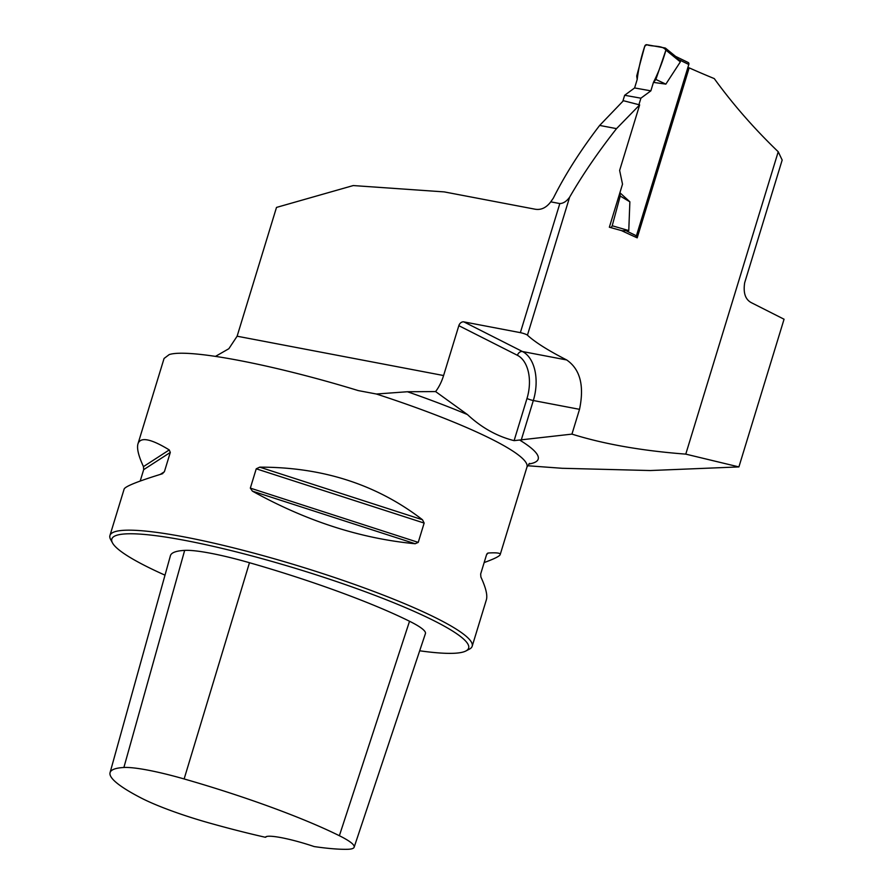 <?xml version="1.0" encoding="UTF-8"?>
<svg xmlns="http://www.w3.org/2000/svg" width="894" height="894" viewBox="0 0 894 894"><rect width="100%" height="100%" fill="white"/><g stroke="black" fill="none" stroke-linecap="round" stroke-linejoin="round"><path stroke-width="1.34" d="M562.807 468.3L650.307 470.535L738.902 466.914L685.776 454.13C641.892 450.788 603.942 444.117 571.948 434.115L514.106 440.641L526.991 398.478A35.034 21.557 100.8 0 0 517.436 355.32L458.834 325.673L443.592 375.536A37.883 23.3 -79.2 0 1 435.601 391.583L467.45 414.57C481.531 427.678 497.086 436.373 514.106 440.641M215.555 356.337L228.842 348.727L237.122 336.211A37.883 29.401 -63.2 0 0 237.201 335.954L276.503 207.419L353.231 185.561L444.217 191.897L535.238 209.23C541.116 210.191 546.29 207.732 550.76 201.843L553.364 198.099C565.12 174.587 580.552 150.371 599.662 125.428L616.525 128.635L639.657 104.9L619.631 170.419L622.515 184.175L609.35 227.221L621.442 230.574A260.646 35.827 17 0 0 637.198 237.838L689.162 67.855A260.646 35.827 17 0 0 714.261 78.594C732.901 104.296 754.223 128.68 778.227 151.757L782.172 160.06L744.68 282.727C743.104 292.908 745.35 299.568 751.418 302.708L784.06 319.225L738.902 466.914M778.227 151.757L685.776 454.13M458.834 325.673A4.738 3.677 -63.2 0 1 463.874 321.885L520.364 332.646A4.738 0.648 -163 0 1 527.438 335.161A260.646 35.827 17 0 0 566.684 359.958C580.161 369.211 584.452 385.672 579.524 409.329L571.948 434.115M550.76 201.843L559.823 203.575C563.376 203.43 566.64 201.306 569.612 197.205C582.597 174.732 598.231 151.879 616.525 128.635M687.844 67.62L689.162 67.855M599.662 125.428L623.409 100.709L639.657 104.9M140.19 481.061L143.677 469.652L143.465 466.623C138.492 455.884 136.659 448.285 137.978 443.815L164.071 358.46L169.212 354.583C188.355 348.302 272.636 364.361 358.259 390.589L376.419 394.019L407.429 391.74L435.601 391.583M419.688 650.787A186.555 25.635 -163 0 0 465.863 650.988L469.361 649.167A189.394 26.027 -163 0 0 472.177 646.25A189.394 26.027 -163 0 0 437.725 618.816A189.394 26.027 -163 0 0 238.687 549.162A189.394 26.027 -163 0 0 109.94 535.506A189.394 26.027 -163 0 0 110.632 539.495L112.521 542.96A186.555 25.635 -163 0 0 165.01 575.166M472.177 646.25L486.37 599.807C487.688 595.337 485.855 587.738 480.883 576.999L480.67 573.97L486.571 554.649L488.213 553.017C496.628 552.503 500.629 553.017 500.204 554.571C499.645 556.213 494.293 558.873 484.157 562.561M487.677 553.163L486.951 553.844M137.978 443.815C140.459 436.663 150.885 438.697 169.257 449.928L170.296 452.431L164.384 471.753L161.926 473.909C137.855 481.318 125.261 486.37 124.143 489.052L109.94 535.506M162.82 473.529L161.926 473.909M418.236 542.379L415.162 543.742C360.438 538.534 306.184 521.001 252.41 491.141L250.331 488.113L256.243 468.802L259.741 467.16C322.678 467.059 376.922 484.593 422.493 519.76L424.147 523.068L418.236 542.379L250.331 488.113M265.417 837.287A184.276 25.323 17 0 1 209.364 823.005A75.375 10.359 17 0 1 141.084 797.962A184.276 25.323 17 0 1 110.063 772.639A184.276 25.323 17 0 1 123.886 767.488A75.375 10.359 17 0 1 184.13 778.953A184.276 25.323 17 0 1 339.374 835.722A75.375 10.359 17 0 1 354.147 847.221A75.375 10.359 17 0 1 347.42 849.3A184.276 25.323 17 0 1 314.185 846.573A40.722 5.599 -163 0 0 265.987 836.739A40.722 5.599 -163 0 0 265.417 837.287L266.926 836.426M354.147 847.221L425.421 633.611A81.086 11.141 -163 0 0 409.53 621.252A189.986 26.116 -163 0 0 249.471 562.717A81.086 11.141 -163 0 0 184.667 550.38A189.986 26.116 -163 0 0 170.419 555.699L110.063 772.639M465.863 650.988A186.555 25.635 -163 0 0 434.696 621.084A186.555 25.635 -163 0 0 226.886 549.553A186.555 25.635 -163 0 0 112.521 542.96M624.66 95.278L634.606 87.947L650.854 90.853L640.897 98.184L624.66 95.278L622.827 101.268M634.606 87.947L637.187 79.488L636.718 76.024L644.719 46.32A1.889 1.408 -64.1 0 1 646.708 44.7L665.08 47.985A1.889 1.408 115.9 0 1 665.918 50.109L655.872 79.454L653.436 82.393L665.851 84.125L680.345 61.887L676.948 57.562M635.511 237.078A1.889 1.408 -64.1 0 0 636.416 235.804L688.805 64.48A1.889 1.408 -64.1 0 0 687.933 62.435M650.854 90.853L653.436 82.393M640.897 98.184L638.908 104.71M619.9 192.735L629.868 201.809L628.773 230.574L621.811 230.753M609.35 227.221L617.598 229.523M610.233 227.378A1.889 1.408 -64.1 0 0 612.211 225.757L620.224 196.054L619.81 193.037M665.918 50.109C662.711 61.462 658.554 72.224 653.436 82.393L650.854 90.853L634.606 87.947L637.187 79.488C638.495 68.637 641.009 57.585 644.719 46.32L646.708 44.7C652.698 46.969 662.309 45.024 665.918 50.109L680.345 61.887M665.851 84.125L655.872 79.454M612.211 225.757L628.773 230.574M629.868 201.809L620.224 196.054M520.129 440.34A197.809 27.189 17 0 1 528.779 464.02M527.438 335.161L569.612 197.205M566.684 359.958L522.465 351.532A39.772 24.473 -79.2 0 1 533.327 400.523L521.18 440.261M579.524 409.329L533.327 400.523A4.738 0.648 -163 0 1 526.991 398.478M407.429 391.74A197.809 27.189 17 0 1 467.45 414.57M376.419 394.019A189.394 26.027 17 0 1 492.516 439.602A189.394 26.027 17 0 1 526.968 467.037L500.204 554.571M237.122 336.211L443.592 375.536M559.823 203.575L520.364 332.646M123.886 767.488L184.667 550.38M339.374 835.722L409.53 621.252M184.13 778.953L249.471 562.717M160.249 474.423L164.384 471.753M143.677 469.652L170.296 452.431M143.465 466.623L169.257 449.928M259.741 467.16L422.493 519.76M256.243 468.802L424.147 523.068M252.41 491.141L415.162 543.742M463.874 321.885L522.465 351.532A4.738 3.677 116.8 0 0 517.436 355.32M688.805 64.48L679.216 59.82M636.416 235.804L626.839 231.144M527.505 465.74L562.807 468.333M529.617 463.371L526.968 467.037M688.212 62.524L675.573 56.378M665.561 48.209L676.948 57.495"/></g></svg>
